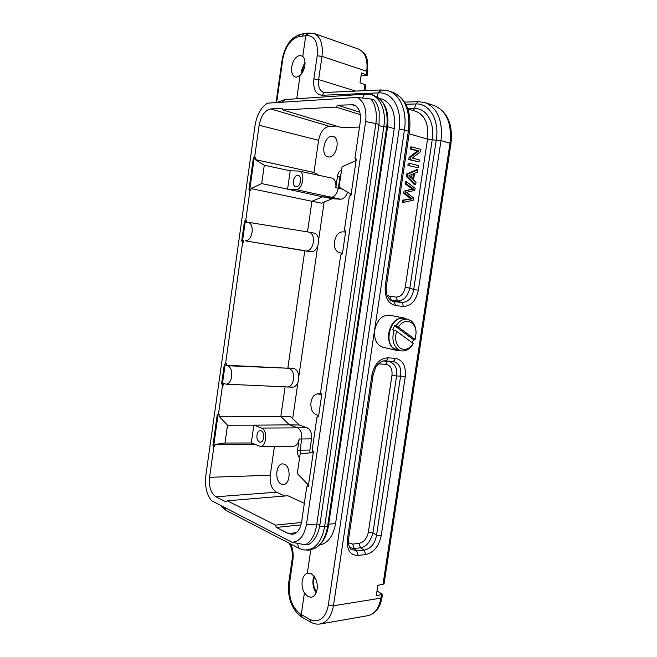 <?xml version="1.0" encoding="UTF-8"?>
<svg xmlns="http://www.w3.org/2000/svg" width="657" height="657" viewBox="0 0 657 657"><rect width="100%" height="100%" fill="white"/><g stroke="black" fill="none" stroke-linecap="round" stroke-linejoin="round"><path stroke-width="0.99" d="M299.756 55.385C295.478 56.822 292.8 60.707 291.741 67.022C291.182 72.418 292.332 75.736 295.174 76.968L296.66 77.107L300.077 75.358C302.573 72.968 304.166 69.683 304.864 65.495C305.365 61.323 304.676 58.284 302.787 56.371L299.756 55.385M305.004 61.922L301.662 70.176L301.53 73.773M324.123 202.077L318.604 240.092M317.733 246.063L298.795 376.51M297.95 382.382L292.677 418.706M374.326 100.061C376.773 103.075 378.407 107.001 379.212 111.838L379.048 124.419L319.713 525.994C317.824 535.085 314.128 541.261 308.634 544.513L305.489 544.842L292.143 542.321L211.373 500.618C206.553 494.187 204.705 485.819 205.838 475.504L255.064 125.413C256.879 114.803 261.01 107.387 267.465 103.157L357.186 97.417L371.024 99.043L374.326 100.061M388.435 90.896L380.658 89.952L378.112 92.9L322.045 95.265L324.509 92.506L323.449 92.382C319.524 90.699 317.914 86.42 318.629 79.563L321.963 56.387L366.754 71.293L367.797 71.966L367.329 75.185L361.03 75.99M367.329 75.185L361.481 72.935L360.036 82.823L365.883 84.999L365.054 90.658M380.173 362.426L379.656 363.945L378.276 364.019M348.465 542.748L352.678 544.078L359.026 543.405C363.847 542.304 366.951 538.584 368.339 532.26L391.966 375.303C392.508 368.889 390.488 365.226 385.905 364.323C386.308 362.475 387.187 361.473 388.525 361.309L383.516 360.98M391.974 375.303L396.582 375.976C397.518 368.084 394.832 363.198 388.525 361.309L392.574 361.366C398.914 362.623 401.591 367.534 400.614 376.091L396.582 375.976L372.913 532.934L376.584 535.118C374.991 543.692 370.852 548.677 364.175 550.081L360.504 547.823C366.179 546.952 370.318 541.992 372.905 532.934L368.339 532.26M349.861 547.749L350.945 549.071L356.644 550.936L364.175 550.081L365.678 554.541C373.776 552.545 378.941 546.296 381.175 535.784L376.584 535.118L400.614 376.091L405.246 376.765C406.157 366.023 402.823 359.872 395.227 358.32L387.811 357.827C387.4 359.699 386.513 360.726 385.158 360.89L384.641 360.874M349.787 547.618L354.156 548.521L360.504 547.823L359.026 543.405M350.945 549.145C350.411 549.416 348.341 544.513 348.522 543.429L348.629 538.658L347.397 539.216C346.674 549.999 350.255 555.403 358.139 555.428L365.678 554.541M352.678 544.078L354.156 548.521L356.644 550.936L358.139 555.428M384.189 360.898L392.574 361.366C393.929 361.202 394.816 360.184 395.227 358.32M387.811 357.827C379.68 358.402 374.383 364.159 371.911 375.106L347.397 539.216M373.053 374.991L371.911 375.106M411.964 146.954L410.65 146.963L410.346 148.999L417.425 150.921L409.089 157.409L408.761 159.585L419.076 161.951L419.38 159.93L412.317 158.074L420.636 151.586L420.956 149.418L411.964 146.954L411.66 148.991L418.731 150.921L410.395 157.417L410.067 159.594L419.076 161.951M408.761 159.585L410.067 159.594M410.346 148.999L411.66 148.991M417.425 150.921L418.731 150.921M409.089 157.409L410.395 157.417M409.516 163.306L408.211 163.289L407.89 165.408L418.205 167.732L418.525 165.63L409.516 163.306L409.196 165.433M407.89 165.408L418.205 167.732M412.67 179.115L408.991 175.518L413.475 173.752L412.67 179.115M412.079 174.302L411.528 177.998M417.901 169.769L416.595 169.736L406.601 173.998L406.264 176.273L414.37 184.551L415.667 184.601L416.004 182.375L413.549 179.977L414.551 173.333L417.54 172.159L417.901 169.769L407.907 174.031L407.562 176.314L415.667 184.601M406.264 176.273L407.562 176.314M406.601 173.998L407.907 174.031M403.661 202.372L413.335 200.147L413.655 198.012L406.297 192.378L414.805 190.358L415.109 188.337L406.74 181.841L406.42 183.968L413.696 189.085L405.394 190.801L405.016 193.347L412.235 198.849L403.989 200.213L403.661 202.372L402.371 202.299L402.692 200.139L403.989 200.213M405.394 190.801L412.399 189.027L405.123 183.919L405.435 181.792L406.74 181.841M405.123 183.919L406.42 183.968M410.568 187.779L411.824 187.828M412.399 189.027L413.696 189.085M404.096 190.744L403.718 193.289L405.016 193.347M403.718 193.289L409.385 197.691L410.682 197.757M402.692 200.139L412.235 198.849M410.937 198.775L409.385 197.691M407.849 108.881L415.865 111.362C425.095 115.23 428.98 124.477 427.535 139.103L405.205 287.421C403.809 293.778 400.737 296.997 396.007 297.079L389.79 296.299L387.211 295.313M391.646 300.873C390.537 300.758 389.108 299.025 387.351 295.691C386.308 294.607 385.955 285.959 386.415 285.852L385.273 285.713C384.485 297.021 387.95 303.641 395.654 305.571L403.045 306.441C403.217 304.503 402.684 303.181 401.435 302.475C408.013 302.507 412.095 298.179 413.696 289.507L409.837 288.103C407.595 296.668 403.505 300.972 397.584 301.013L390.365 300.052M390.48 300.142L391.597 300.84M391.621 300.857L394.052 301.579L395.654 305.571M403.045 306.441C410.921 306.31 416.029 300.89 418.345 290.189L440.987 140.59C442.966 120.65 437.661 108.003 425.079 102.64L418.18 101.679L415.856 103.97C429.481 103.092 439.582 120.124 436.297 139.908L413.696 289.507L418.345 290.189M386.406 90.354L392.672 92.235C405.164 97.606 410.395 110.59 408.358 131.186L409.451 131.753C411.668 111.403 406.075 98.23 392.672 92.235M388.443 90.88C402.987 95.799 406.855 116.01 404.425 130.053L408.358 131.186L385.273 285.713M320.32 623.92C327.17 622.261 331.547 616.2 333.46 605.746L404.425 130.053L399.136 129.347C402.289 108.906 392.615 92.177 378.933 92.867L378.112 92.9L377.479 97.162M425.079 102.64L434.039 105.514C446.637 110.869 451.959 123.426 449.996 143.185L450.94 143.678L384.041 583.983L377.841 585.338L376.272 595.727L382.473 594.298L377.003 590.906M360.323 114.679L336.154 107.107L282.83 109.965L282.034 108.29L270.774 108.922C264.902 110.22 261.026 115.673 259.145 125.273L254.645 157.212L255.466 157.393L255.162 159.552L313.964 172.479L318.604 140.319C320.312 131.983 323.917 127.302 329.428 126.292L336.491 126.087M282.83 109.965L341.435 127.565L359.494 127.064M336.154 107.107L337.616 105.186L359.798 112.183M300.98 524.886L276.334 527.423L288.423 533.558L292.496 534.338C297.235 533.41 300.274 529.23 301.637 521.798L306.745 486.911L308.256 486.656L313.397 451.597L312.132 450.201L316.953 417.285L318.53 416.604L321.79 394.348L320.55 392.755L340.753 254.916L342.387 253.93L345.713 231.256L344.416 229.925L349.368 196.156L350.978 195.359L356.299 159.093L354.928 158.197L360.266 121.808C361.169 112.79 358.977 107.116 353.688 104.775L337.616 105.186M355.716 158.715L355.404 160.85L342.026 166.829L339.069 187.114L350.567 193.905L350.296 195.696M253.388 157.976L254.193 158.165L249.726 189.889L248.921 189.725L253.388 157.976L254.645 157.212M225.179 364.249L224.357 364.2L226.419 363.567L225.179 364.249L222.427 383.778L223.372 385.166L223.61 383.474L226.041 384.173L292.595 387.187C295.707 386.899 297.728 384.353 298.672 379.541C299.132 373.8 297.654 370.154 294.246 368.602L287.856 367.912L304.774 250.851L245.373 240.832C248.707 240.684 250.949 237.801 252.091 232.167C252.559 226.608 251.253 223.314 248.174 222.288L246.35 222.099L246.589 220.374L245.767 220.235L249.947 190.563L248.921 189.725M249.947 190.563L250.769 190.727L249.726 189.889M313.882 233.054L314.169 233.095C317.512 234.229 318.949 237.571 318.481 243.115C317.274 248.789 314.843 251.672 311.172 251.762L306.055 251.023C309.734 250.925 312.19 248.009 313.397 242.277C313.874 236.668 312.428 233.292 309.069 232.151L308.782 232.11M300.594 181.192C299.855 184.748 298.368 186.645 296.126 186.892L295.806 186.851C293.884 186.177 293.071 184.19 293.367 180.897C294.09 177.374 295.568 175.476 297.802 175.189L298.229 175.247C300.101 175.961 300.89 177.94 300.594 181.192M300.684 179.624L299.797 183.878M290.213 170.795L264.286 165.227L261.691 183.566L287.594 189.15L295.74 189.577C302.655 190.448 305.957 172.035 299.034 171.066L290.222 170.779L287.594 189.15M340.572 176.815L339.973 176.692L338.298 188.206C337.074 193.922 334.585 196.96 330.816 197.305L322.554 196.813L287.725 189.167M332.245 198.71L322.554 196.813L311.927 201.288L321.528 203.153L332.245 198.71L340.548 199.219L295.74 189.577M307.509 231.896L311.927 201.288L251.064 188.584L261.691 183.566M251.064 188.584L250.769 190.727M246.589 220.374L245.307 221.302L244.494 221.154L245.767 220.235M243.739 240.618L243.492 242.334L242.507 241.16L245.307 221.302M244.494 221.154L241.694 241.029L242.507 241.16M225.589 363.526L242.679 242.203L241.694 241.029M242.679 242.203L243.492 242.334M226.041 384.173C228.891 383.934 230.779 381.397 231.683 376.576C232.151 370.885 230.837 367.279 227.765 365.752L226.18 365.259L289.105 368.273L227.765 365.752M287.438 387.063C290.558 386.768 292.587 384.197 293.539 379.327C293.999 373.529 292.521 369.842 289.105 368.273L294.246 368.602M226.419 363.567L226.18 365.259M224.357 364.2L221.606 383.754L222.427 383.778M212.942 445.315L213.763 445.298L214.732 446.522L213.903 446.522L212.942 445.315L217.278 414.493L219.29 414.156L218.461 414.148L222.551 385.133L221.606 383.754M222.551 385.133L223.372 385.166M213.763 445.298L218.099 414.501M217.278 414.493L218.461 414.148M299.608 457.535C297.941 456.015 297.26 453.585 297.555 450.234L309.907 450.053L311.549 438.876C311.993 433.275 310.523 429.588 307.148 427.814L299.296 424.997L290.558 416.694L280.835 416.538L285.105 386.948M219.29 414.156L218.995 416.251L280.835 416.538L289.474 424.865L299.296 424.997M328.911 156.998C336.754 157.655 340.704 137.658 332.951 136.385L331.916 136.278C324.115 135.917 320.32 155.38 327.876 156.859L328.911 156.998M281.451 484.152L283.224 484.521C290.32 484.899 291.322 466.527 284.341 464.195L282.559 463.875C275.579 463.735 274.585 481.614 281.451 484.152M312.863 451.014L311.689 452.657M307.616 486.763L307.944 484.505L297.268 473.598L300.126 453.979L312.642 452.55L312.863 451.006M263.744 437.702C263.227 440.477 262.102 441.98 260.386 442.202L259.523 442.046C257.528 440.88 256.673 438.548 256.969 435.041C257.487 432.224 258.628 430.721 260.394 430.532L261.158 430.68C263.17 431.821 264.032 434.162 263.744 437.702M263.671 434.54L263.662 438.145M300.249 453.962L300.085 450.16L301.711 438.991C302.163 433.283 300.692 429.514 297.284 427.699L289.474 424.865L253.873 425.161M261.527 428.068L253.848 425.153L251.303 442.99L260.262 446.374C266.602 446.85 267.769 429.924 261.527 428.068L307.148 427.814M297.555 450.234L299.19 439.007C298.327 443.508 296.447 445.914 293.531 446.226L260.262 446.374M309.907 450.053L309.899 452.862M253.848 425.153L227.511 425.235L218.995 416.251M214.732 446.522L215.028 444.436L224.99 443.032L227.511 425.235M224.99 443.032L251.303 442.99M215.028 444.436L254.448 444.28M213.903 446.522L209.567 477.311C208.762 486.738 210.889 493.226 215.939 496.791L276.425 492.183L284.752 496.01M274.437 446.308L270.257 475.249C269.567 483.47 271.62 489.112 276.425 492.183M276.334 527.423L275.505 525.107L227.314 500.79L226.131 501.964L215.939 496.791M227.314 500.79L287.848 495.756L304.347 503.303M275.505 525.107L301.522 522.479M317.865 416.891L318.087 415.38L316.058 414.69C312.165 412.719 310.482 408.58 311.007 402.256C312.026 397 314.301 394.2 317.84 393.863L321.232 393.929M317.84 393.863L321.117 394.701L321.273 393.683M341.697 254.349L341.886 253.101L339.776 252.838M339.579 252.805C335.653 251.524 333.953 247.771 334.487 241.554C335.809 235.288 338.593 232.044 342.855 231.822L344.974 232.036L345.171 230.697M299.034 171.066L331.76 178.072C334.939 179.197 336.294 182.4 335.817 187.664L337.501 176.101L339.973 176.692L341.073 173.349M337.501 176.101C338.158 172.758 339.521 170.672 341.591 169.843M347.561 192.131C346.042 196.714 343.701 199.071 340.548 199.219M318.694 175.279L313.964 172.479M264.286 165.227L255.162 159.552M255.466 157.393L254.193 158.165M292.143 542.321C299.535 541.697 304.322 535.636 306.499 524.155L365.629 121.619C366.926 109.358 364.109 101.285 357.186 97.417M305.489 544.842C311.303 541.376 315.032 534.757 316.674 524.959L306.499 524.155M365.629 121.619L375.878 123.516L316.674 524.959L319.934 524.68M379.048 124.419L375.878 123.516C377.208 113.16 375.582 105.005 371.024 99.043M387.753 117.061C387.252 110.869 385.519 105.876 382.563 102.09M319.532 545.064C327.851 543.347 333.198 536.186 335.563 523.588L394.249 128.624C395.76 113.02 391.728 103.215 382.16 99.191M302.204 581.092C302.926 576.838 304.634 574.218 307.328 573.249L311.221 573.717C315.902 577.183 317.857 582.357 317.101 589.263C316.074 594.133 314.112 596.802 311.188 597.254L307.854 596.548L304.413 593.025C302.401 589.419 301.662 585.444 302.204 581.092M314.005 576.14L313.069 579.573C312.494 584.615 313.52 588.992 316.148 592.713M310.777 549.835L307.328 573.249M304.413 593.025L301.243 614.558L309.817 619.346C314.473 621.67 318.629 621.202 322.3 617.925C325.683 615.256 327.925 608.283 328.344 604.883L399.127 129.347M302.787 56.371L305.743 35.659L306.696 35.527C314.752 35.716 318.251 42.467 317.2 55.779L313.874 78.947C313.003 89.089 315.721 94.526 322.045 95.265M296.734 98.772L300.077 75.358M304.552 33.581C303.37 33.918 302.68 34.772 302.466 36.143L298.327 36.849C294.311 37.81 290.772 40.759 287.725 45.711C284.892 49.973 283.027 57.093 282.658 60.074L282.658 60.132M317.2 55.779L321.963 56.387C323.228 44.183 320.575 36.537 313.997 33.458L307.903 33.088L305.743 35.659L302.466 36.143M302.22 617.366L301.243 614.558L300.109 613.835C291.848 607.15 288.316 596.95 289.507 583.219L292.915 559.936C293.646 554.245 292.891 548.923 290.649 543.996M396.557 331.218C394.594 338.659 395.769 344.276 400.088 348.07C404.852 350.797 409.237 349.261 413.245 343.471L396.557 331.218L394.069 330.085C391.703 338.626 393.009 345.089 397.986 349.467L400.959 350.822L394.028 348.555C383.097 341.788 391.662 315.229 403.669 318.481L407.66 319.253C403.168 318.629 399.267 320.879 395.949 326.003L398.446 327.137L415.076 339.455L416.053 333.37C416.522 321.339 404.4 316.797 398.446 327.137M406.642 319.056L403.768 317.922C396.187 317.635 391.17 322.718 388.722 333.173C387.917 342.469 390.636 348.235 396.869 350.46L399.957 350.592M396.869 350.46L382.859 347.216C376.642 344.999 373.923 339.324 374.695 330.175C377.11 319.893 382.087 314.9 389.65 315.204L403.768 317.922M415.076 339.455L414.854 339.998L413.524 339.71L394.619 325.732L395.949 326.003M416.053 333.37L416.053 332.828C415.963 327.441 414.321 323.441 411.118 320.821L407.66 319.253M400.959 350.822C405.632 351.594 409.656 349.319 413.031 344.005L413.245 343.471M394.069 330.085L392.738 329.806L394.619 325.732M412.235 342.74L413.524 339.71M314.522 576.862C312.781 582.192 313.43 587.194 316.469 591.867M305.037 62.916L303.756 65.092L302.089 72.976M313.997 33.458L358.541 49.086C365.235 52.174 367.977 59.582 366.754 71.293L366.278 74.52M364.84 84.367L363.904 90.715M379.656 363.945L385.905 364.323M381.175 535.784L405.246 376.765M405.205 287.421L409.837 288.103L432.216 139.785L440.987 140.59L449.996 143.185L382.957 584.582M409.032 189.52L410.28 189.577M408.991 199.03L410.288 199.104M396.007 297.079L397.592 301.005M397.584 301.013L401.435 302.475L394.052 301.579L391.367 300.249L389.79 296.299M409.139 133.847L427.535 139.103L432.216 139.785C435.049 122.67 426.368 107.855 414.534 108.545L415.856 103.97L405.911 104.249M407.792 108.701L414.534 108.545L413.179 110.532M382.473 594.298L381.988 597.517L380.896 598.141C379.04 608.218 374.679 614.057 367.83 615.675L320.23 623.994M381.389 594.922L380.896 598.141L333.46 605.754L328.344 604.883M355.659 91.085L318.629 79.563L313.874 78.947M270.774 108.922L329.428 126.292M259.145 125.273L318.604 140.319M351.035 104.438L356.053 106.056M245.373 240.832L311.172 251.762M311.549 438.876L299.19 439.007M209.567 477.311L270.257 475.249M288.423 533.558L296.332 532.663M319.08 394.069L321.207 394.11M335.817 187.664L342.461 189.117M387.581 126.711L394.249 128.624M335.563 523.588L328.697 524.179M276.646 102.566L282.65 60.132M282.067 60.428L282.641 60.14M298.327 36.849L300.356 34.353M308.831 32.957L306.696 35.527M381.389 89.943L378.859 92.867M309.817 619.346L310.868 622.171M289.507 583.219L288.776 582.332C287.323 597.402 291.396 608.825 301.005 616.595L300.109 613.835M288.981 543.125C291.79 547.544 292.858 552.874 292.176 559.107L292.915 559.936M282.124 102.221L285.056 99.552L366.031 94.107L372.741 94.895L378.383 97.803C385.519 103.806 388.287 113.636 386.686 127.286L387.425 127.811L328.426 525.97L327.539 526.561C325.642 537.681 321.306 545.006 314.531 548.538C322.061 544.464 326.693 536.941 328.426 525.97M297.522 543.487L298.869 548.267L226.139 510.481L224.571 507.434M362.746 97.975C363.198 95.659 364.298 94.37 366.031 94.107L366.581 94.082C378.26 93.22 386.735 108.553 383.836 126.473L386.686 127.286L327.539 526.561L324.599 526.815C321.174 543.413 313.98 551.075 303.017 549.81L308.823 550.155L314.531 548.538M378.834 125.799L383.836 126.473L324.599 526.815L319.713 525.994M276.884 102.549L285.056 99.552L365.949 94.115M348.629 538.658L373.094 374.999L375.549 367.723C375.393 366.606 381.66 360.126 384.657 360.874M386.415 285.852L409.451 131.753M404.687 102.09L418.18 101.679M381.988 597.517C380.222 607.659 375.508 613.712 367.83 615.675M434.039 105.514C447.417 111.386 453.051 124.107 450.94 143.678M358.541 49.086C366.885 53.964 365.44 55.919 367.271 59.762L367.797 71.966M314.169 233.095L309.069 232.151M248.174 222.288L308.987 232.135M378.834 98.148L382.103 99.166M300.348 34.328C290.665 37.613 284.563 46.31 282.025 60.419L276.047 102.607M304.52 33.589L300.364 34.32M307.878 33.088L304.585 33.573M380.658 89.952L324.509 92.506M302.269 617.391L310.843 622.204C313.906 623.904 317.068 624.487 320.329 623.945M301.005 616.595L302.163 617.325M292.176 559.107L288.776 582.332M378.383 97.803C386.144 104.496 389.158 114.499 387.425 127.811M298.869 548.267L303.017 549.81M219.964 505.052L226.139 510.481"/></g></svg>
